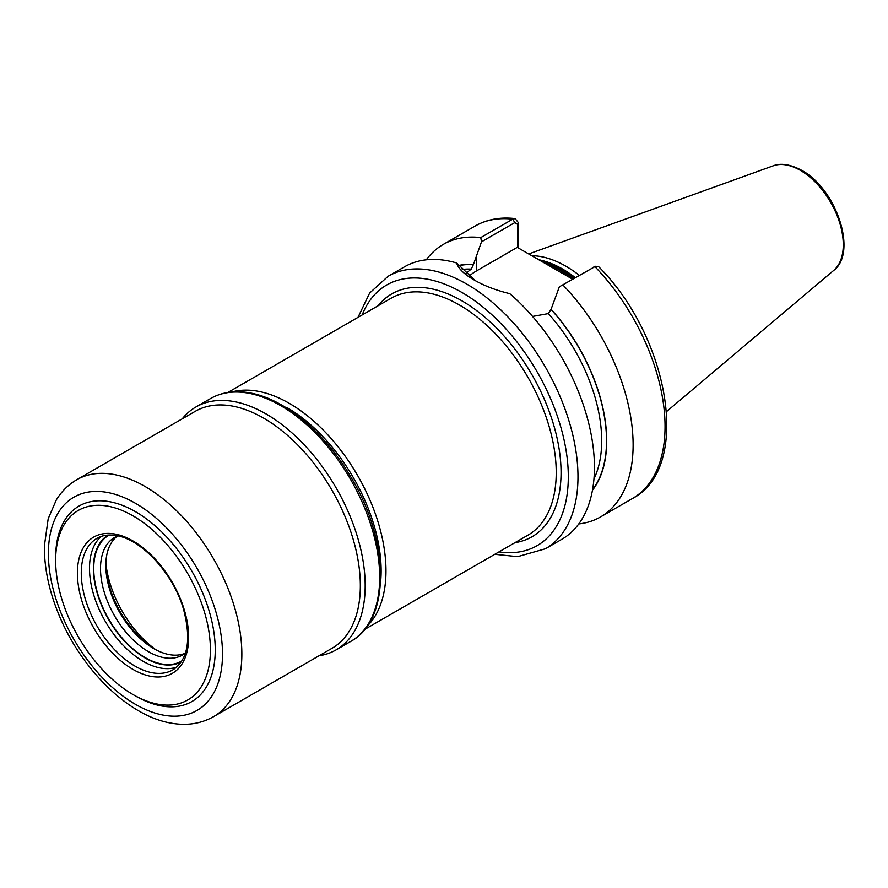 <?xml version="1.0" encoding="UTF-8"?>
<svg xmlns="http://www.w3.org/2000/svg" width="888" height="888" viewBox="0 0 888 888"><rect width="100%" height="100%" fill="white"/><g stroke="black" fill="none" stroke-linecap="round" stroke-linejoin="round"><path stroke-width="1.33" d="M572.56 279.176L535.93 258.119L559.029 269.63L573.16 278.832M579.276 275.302A109.08 62.981 -120 0 0 565.9 266.222A109.08 62.981 -120 0 0 531.746 255.711M388.089 276.29A157.32 90.831 -120 0 1 466.744 284.082A157.32 90.831 -120 0 1 569.519 422.71A157.32 90.831 -120 0 1 545.41 548.773L561.849 539.282A157.32 90.831 -120 0 0 590.342 430.38A157.32 90.831 -120 0 0 509.768 293.651C496.037 290.343 484.127 285.758 474.003 279.898L474.003 279.898C464.102 274.192 458.308 268.542 456.621 262.97A157.32 90.831 -120 0 0 404.54 266.8L388.089 276.29L369.663 293.04L357.997 317.36M465.656 273.504L471.262 269.108L473.404 264.624L481.496 241.836L480.774 237.607L512.698 219.181L515.151 218.592L518.27 222.488L518.27 247.93M559.362 286.791L594.916 266.644A157.32 90.831 -120 0 1 632.467 498.512C692.129 467.654 669.485 337.229 598.468 266.489L594.916 266.644L559.362 286.791L551.015 309.435L548.329 313.597L532.567 316.439M578.776 523.931A157.32 90.831 -120 0 0 600.543 516.938A157.32 90.831 -120 0 0 562.992 285.081M592.463 490.209A133.622 77.145 -120 0 0 551.015 309.213M456.621 262.97L475.258 280.608M480.774 237.607A157.32 90.831 -120 0 0 443.223 244.455A157.32 90.831 -120 0 0 426.296 259.818M473.404 264.402A133.622 77.145 -120 0 0 459.64 265.279M592.74 267.532L593.484 267.221M517.715 247.608L517.715 224.475L514.874 222.566L481.496 241.836M535.93 258.119L517.293 247.364L476.423 270.962A55.056 31.79 0 0 0 468.942 276.334M518.27 222.488L517.715 224.475M319.036 655.777A140.215 80.952 -120 0 0 336.141 649.85A140.215 80.952 -120 0 0 350.094 516.239A140.215 80.952 -120 0 0 233.666 401.509A140.215 80.952 -120 0 0 195.926 406.981A140.215 80.952 -120 0 0 182.24 418.836M117.327 536.119A67.888 39.194 -120 0 0 105.816 565.49A67.888 39.194 -120 0 0 153.824 648.629A67.888 39.194 -120 0 0 169.497 654.634A67.888 39.194 -120 0 0 185.004 653.346M117.882 535.908A67.888 39.194 -120 0 0 114.563 537.484A67.888 39.194 -120 0 0 107.803 602.164A67.888 39.194 -120 0 0 164.169 657.708A67.888 39.194 -120 0 0 182.451 655.067A67.888 39.194 -120 0 0 185.47 652.969M109.235 535.031A72.672 41.958 -120 0 0 101.387 604.129A72.672 41.958 -120 0 0 161.894 664.002A72.672 41.958 -120 0 0 181.907 660.894M107.77 506.16A109.435 63.181 -120 0 0 55.644 560.528A109.435 63.181 -120 0 0 133.022 694.56A109.435 63.181 -120 0 0 158.286 704.251A109.435 63.181 -120 0 0 206.171 618.27A109.435 63.181 -120 0 0 107.77 506.16M133.022 694.56L135.442 695.959A112.854 65.157 -120 0 0 161.494 705.949A112.854 65.157 -120 0 0 210.878 617.282A112.854 65.157 -120 0 0 109.391 501.665A112.854 65.157 -120 0 0 55.644 557.731L55.644 560.528M213.52 716.694L332.012 648.284A136.796 78.977 -120 0 0 345.621 517.926A136.796 78.977 -120 0 0 232.034 406.005A136.796 78.977 -120 0 0 195.216 411.344L76.723 479.753C68.354 484.648 61.55 491.386 56.299 499.966L48.196 518.725L44.4 545.754C44.167 567.088 48.707 589.366 58.02 612.576C79.887 667.698 127.428 715.872 171.129 723.121C186.669 725.929 200.799 723.787 213.52 716.694A136.796 78.977 -120 0 0 227.128 586.335A136.796 78.977 -120 0 0 113.542 474.414A136.796 78.977 -120 0 0 76.723 479.753M105.838 564.113A71.306 41.17 -120 0 0 155.023 649.295M231.779 391.985A136.796 78.977 60 0 1 289.244 403.319A136.796 78.977 60 0 1 375.602 514.552A136.796 78.977 60 0 1 367.055 626.295M380.464 583.46A133.378 77.001 -120 0 0 286.824 407.503M105.861 563.136A81.407 47.009 -120 0 0 155.877 649.761M378.122 305.738A140.215 80.952 60 0 1 461.915 300.843A140.215 80.952 60 0 1 557.142 438.439A140.215 80.952 60 0 1 514.918 542.679M364.691 629.414L527.894 535.198A136.796 78.977 -120 0 0 548.862 425.574A136.796 78.977 -120 0 0 459.496 305.028A136.796 78.977 -120 0 0 391.097 298.257L227.894 392.474M498.967 551.892A150.483 86.88 -120 0 0 566.633 454.057A150.483 86.88 -120 0 0 461.915 292.463A150.483 86.88 -120 0 0 362.171 314.951M574.081 278.299A107.714 62.193 -120 0 0 561.549 269.852A107.714 62.193 -120 0 0 544.366 262.204M574.447 278.088A107.714 62.193 -120 0 0 561.904 269.641A107.714 62.193 -120 0 0 542.39 261.316M575.28 277.6A107.859 62.271 -120 0 0 562.659 269.097A107.859 62.271 -120 0 0 539.083 259.796M773.259 165.812C777.244 164.125 786.724 162.238 801.698 170.352C836.108 188.567 857.963 252.403 833.666 270.452A60.728 35.065 -120 0 0 839.105 221.012A60.728 35.065 -120 0 0 800.332 170.352A60.728 35.065 -120 0 0 773.259 165.812L528.704 253.957M592.551 489.71A133.378 77.001 -120 0 0 551.015 309.435M593.961 478.876A129.959 75.036 -120 0 0 548.329 313.597M514.874 222.566L512.698 219.181A157.32 90.831 -120 0 0 475.147 226.029C486.935 219.347 500.266 216.872 515.151 218.592M473.404 264.624A133.378 77.001 -120 0 0 459.895 265.468M471.262 269.108A129.959 75.036 -120 0 0 462.237 269.43M476.423 255.722L476.423 270.962M210.434 398.612C221.778 392.174 234.821 390.265 249.561 392.862C284.737 398.734 325.397 432.944 351.237 477.7C389.888 541.78 390.809 620.079 350.649 641.469A140.215 80.952 -120 0 0 364.602 507.858A140.215 80.952 -120 0 0 248.174 393.14A140.215 80.952 -120 0 0 210.434 398.612L195.926 406.981M101.265 536.408A75.924 43.834 -120 0 0 99.312 609.734A75.924 43.834 -120 0 0 160.706 668.054A75.924 43.834 -120 0 0 176.723 667.11M108.125 535.087A73.182 42.258 -120 0 0 101.398 604.95A73.182 42.258 -120 0 0 162.016 664.457A73.182 42.258 -120 0 0 181.307 661.838M152.492 672.804A75.924 43.834 -120 0 0 172.927 669.841C187.956 659.873 191.486 639.66 183.505 609.212C173.349 573.648 141.381 539.149 116.328 535.597C108.813 534.31 102.375 535.22 97.003 538.339A75.924 43.834 -120 0 0 89.444 610.689A75.924 43.834 -120 0 0 152.492 672.804M114.874 534.021A78.655 45.41 -120 0 0 80.453 595.815A78.655 45.41 -120 0 0 151.182 676.401A78.655 45.41 -120 0 0 185.603 614.596A78.655 45.41 -120 0 0 114.874 534.021M107.026 492.385A123.121 71.084 -120 0 0 53.158 589.11A123.121 71.084 -120 0 0 163.869 715.24A123.121 71.084 -120 0 0 217.738 618.503A123.121 71.084 -120 0 0 107.026 492.385M545.41 548.773L517.626 556.665L494.794 554.301M833.666 270.452L666.577 411.555M632.467 498.512L600.543 516.938M475.147 226.029L443.223 244.455M595.637 266.278L593.106 267.344M350.649 641.469L336.141 649.85"/></g></svg>
